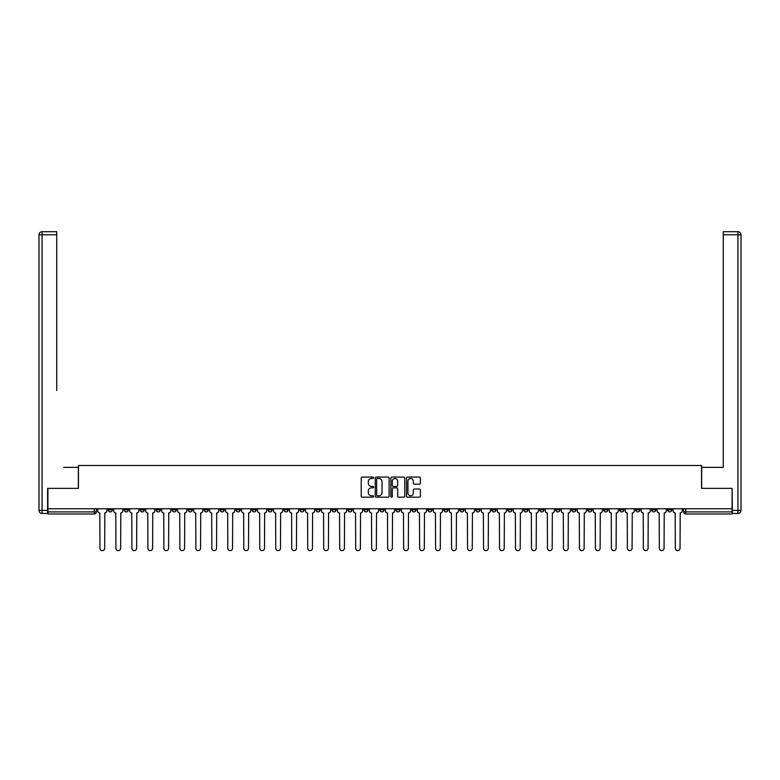 <?xml version="1.0" encoding="UTF-8"?>
<svg xmlns="http://www.w3.org/2000/svg" width="780" height="780" viewBox="0 0 780 780"><rect width="100%" height="100%" fill="white"/><g stroke="black" fill="none" stroke-linecap="round" stroke-linejoin="round"><path stroke-width="1.17" d="M373.61 477.769A0.702 0.702 0 0 0 372.908 477.067L362.222 477.067A1.004 1.004 0 0 0 361.218 478.072L361.218 496.177A1.004 1.004 0 0 0 362.222 497.182L372.908 497.182A0.702 0.702 0 0 0 373.61 496.48A0.702 0.702 0 0 0 372.908 495.768L371.524 495.768A3.217 3.217 0 0 1 368.306 492.55L368.306 491.049A3.217 3.217 0 0 1 371.524 487.831L372.908 487.831A0.702 0.702 0 0 0 373.61 487.12A0.702 0.702 0 0 0 372.908 486.418L371.524 486.418A3.217 3.217 0 0 1 368.306 483.2L368.306 481.699A3.217 3.217 0 0 1 371.524 478.471L372.908 478.471A0.702 0.702 0 0 0 373.61 477.769M635.681 508.745L635.681 509.867L639.775 509.867A2.047 2.047 0 0 1 637.728 511.914A2.047 2.047 0 0 1 635.681 509.867L635.681 508.745M539.789 508.745L539.789 509.867L543.884 509.867A2.047 2.047 0 0 1 541.837 511.914A2.047 2.047 0 0 1 539.789 509.867L539.789 508.745M523.799 508.745L523.799 509.867L527.904 509.867A2.047 2.047 0 0 1 525.847 511.914A2.047 2.047 0 0 1 523.799 509.867L523.799 508.745M427.908 508.745L427.908 509.867L432.003 509.867A2.047 2.047 0 0 1 429.956 511.914A2.047 2.047 0 0 1 427.908 509.867L427.908 508.745M411.928 508.745L411.928 509.867L416.023 509.867A2.047 2.047 0 0 1 413.975 511.914A2.047 2.047 0 0 1 411.928 509.867L411.928 508.745M395.938 508.745L395.938 509.867L400.043 509.867A2.047 2.047 0 0 1 397.995 511.914A2.047 2.047 0 0 1 395.938 509.867L395.938 508.745M363.977 508.745L363.977 509.867L368.072 509.867A2.047 2.047 0 0 1 366.025 511.914A2.047 2.047 0 0 1 363.977 509.867L363.977 508.745M332.017 509.867L332.017 508.745L332.017 509.867A2.047 2.047 0 0 0 334.064 511.914A2.047 2.047 0 0 1 332.017 509.867L336.112 509.867A2.047 2.047 0 0 1 334.064 511.914A2.047 2.047 0 0 0 336.112 509.867L336.112 508.745L336.112 509.867M316.027 509.867L316.027 508.745L316.027 509.867A2.047 2.047 0 0 0 318.074 511.914A2.047 2.047 0 0 1 316.027 509.867L320.131 509.867A2.047 2.047 0 0 1 318.074 511.914M300.046 509.867L300.046 508.745L300.046 509.867A2.047 2.047 0 0 0 302.094 511.914A2.047 2.047 0 0 1 300.046 509.867L304.142 509.867A2.047 2.047 0 0 1 302.094 511.914A2.047 2.047 0 0 0 304.142 509.867L304.142 508.745L304.142 509.867M284.066 508.745L284.066 509.867L288.161 509.867A2.047 2.047 0 0 1 286.114 511.914A2.047 2.047 0 0 1 284.066 509.867L284.066 508.745M268.086 508.745L268.086 509.867L272.181 509.867A2.047 2.047 0 0 1 270.133 511.914A2.047 2.047 0 0 1 268.086 509.867L268.086 508.745M252.096 508.745L252.096 509.867L256.201 509.867A2.047 2.047 0 0 1 254.153 511.914A2.047 2.047 0 0 1 252.096 509.867L252.096 508.745M236.116 509.867L236.116 508.745L236.116 509.867A2.047 2.047 0 0 0 238.163 511.914A2.047 2.047 0 0 1 236.116 509.867L240.211 509.867A2.047 2.047 0 0 1 238.163 511.914M204.155 509.867L204.155 508.745L204.155 509.867A2.047 2.047 0 0 0 206.203 511.914A2.047 2.047 0 0 1 204.155 509.867L208.25 509.867A2.047 2.047 0 0 1 206.203 511.914A2.047 2.047 0 0 0 208.25 509.867L208.25 508.745L208.25 509.867M188.165 509.867L188.165 508.745L188.165 509.867A2.047 2.047 0 0 0 190.222 511.914A2.047 2.047 0 0 1 188.165 509.867L192.27 509.867A2.047 2.047 0 0 1 190.222 511.914A2.047 2.047 0 0 0 192.27 509.867L192.27 508.745L192.27 509.867M172.185 509.867L172.185 508.745L172.185 509.867A2.047 2.047 0 0 0 174.232 511.914A2.047 2.047 0 0 1 172.185 509.867L176.29 509.867A2.047 2.047 0 0 1 174.232 511.914A2.047 2.047 0 0 0 176.29 509.867L176.29 508.745L176.29 509.867M156.205 509.867L156.205 508.745L156.205 509.867A2.047 2.047 0 0 0 158.252 511.914A2.047 2.047 0 0 1 156.205 509.867L160.3 509.867A2.047 2.047 0 0 1 158.252 511.914M140.224 509.867L140.224 508.745L140.224 509.867A2.047 2.047 0 0 0 142.272 511.914A2.047 2.047 0 0 1 140.224 509.867L144.32 509.867A2.047 2.047 0 0 1 142.272 511.914A2.047 2.047 0 0 0 144.32 509.867L144.32 508.745L144.32 509.867M124.244 509.867L124.244 508.745L124.244 509.867A2.047 2.047 0 0 0 126.292 511.914A2.047 2.047 0 0 1 124.244 509.867L128.339 509.867A2.047 2.047 0 0 1 126.292 511.914A2.047 2.047 0 0 0 128.339 509.867L128.339 508.745L128.339 509.867M419.386 484.156A1.004 1.004 0 0 0 420.391 483.151L420.391 478.072A1.004 1.004 0 0 0 419.386 477.067L407.521 477.067A1.004 1.004 0 0 0 406.517 478.072L406.517 496.177A1.004 1.004 0 0 0 407.521 497.182L419.386 497.182A1.004 1.004 0 0 0 420.391 496.177L420.391 490.045A1.004 1.004 0 0 0 419.386 489.031L414.307 489.031A1.004 1.004 0 0 0 413.302 490.045L413.302 493.087A2.691 2.691 0 0 1 410.611 495.768A2.691 2.691 0 0 1 407.93 493.087L407.93 481.162A2.691 2.691 0 0 1 410.611 478.471A2.691 2.691 0 0 1 413.302 481.162L413.302 483.151A1.004 1.004 0 0 0 414.307 484.156L419.386 484.156M50.164 231.709L42.071 231.709L56.725 231.709L50.164 231.709L56.725 231.709L56.725 234.79L42.071 234.79L42.071 510.383L47.609 510.383L47.609 488.358L78.448 488.358L78.448 465.504L701.551 465.504L701.551 488.358L732.088 488.358L732.088 508.745L47.911 508.745L47.911 511.914L96.369 511.914L96.369 508.745M47.911 488.358L47.911 508.745M389.123 478.072A1.004 1.004 0 0 0 388.118 477.067L376.252 477.067A1.004 1.004 0 0 0 375.238 478.072L375.238 496.177A1.004 1.004 0 0 0 376.252 497.182L388.118 497.182A1.004 1.004 0 0 0 389.123 496.177L389.123 478.072M391.882 477.067L403.748 477.067A1.004 1.004 0 0 1 404.761 478.072L404.761 496.177A1.004 1.004 0 0 1 403.748 497.182L398.677 497.182A1.004 1.004 0 0 1 397.663 496.177L397.663 488.836A1.004 1.004 0 0 0 396.659 487.831L393.296 487.831A1.004 1.004 0 0 0 392.291 488.836L392.291 496.48A0.702 0.702 0 0 1 391.579 497.182A0.702 0.702 0 0 1 390.877 496.48L390.877 478.072A1.004 1.004 0 0 1 391.882 477.067M683.631 508.745L683.631 511.914L732.088 511.914L732.088 513.971L685.678 513.971A2.047 2.047 0 0 1 683.631 511.914M732.088 508.745L732.088 511.914M96.369 511.914A2.047 2.047 0 0 1 94.321 513.971L47.911 513.971L47.911 511.914M671.746 508.745L671.746 509.867A2.047 2.047 0 0 1 669.698 511.914A2.047 2.047 0 0 1 667.641 509.867A2.047 2.047 0 0 0 669.698 511.914M667.641 508.745L667.641 509.867L671.746 509.867M655.756 508.745L655.756 509.867A2.047 2.047 0 0 1 653.708 511.914A2.047 2.047 0 0 1 651.661 509.867L655.756 509.867M651.661 508.745L651.661 509.867M639.775 508.745L639.775 509.867A2.047 2.047 0 0 1 637.728 511.914M623.795 508.745L623.795 509.867A2.047 2.047 0 0 1 621.748 511.914A2.047 2.047 0 0 1 619.7 509.867L623.795 509.867M619.7 508.745L619.7 509.867M607.815 508.745L607.815 509.867A2.047 2.047 0 0 1 605.767 511.914A2.047 2.047 0 0 1 603.71 509.867L607.815 509.867M603.71 508.745L603.71 509.867M591.835 508.745L591.835 509.867A2.047 2.047 0 0 1 589.777 511.914A2.047 2.047 0 0 1 587.73 509.867A2.047 2.047 0 0 0 589.777 511.914M587.73 508.745L587.73 509.867L591.835 509.867M575.845 508.745L575.845 509.867A2.047 2.047 0 0 1 573.797 511.914A2.047 2.047 0 0 1 571.75 509.867L575.845 509.867M571.75 508.745L571.75 509.867M559.865 508.745L559.865 509.867A2.047 2.047 0 0 1 557.817 511.914A2.047 2.047 0 0 1 555.769 509.867L559.865 509.867M555.769 508.745L555.769 509.867M543.884 508.745L543.884 509.867M527.904 508.745L527.904 509.867L527.904 508.745M511.914 508.745L511.914 509.867A2.047 2.047 0 0 1 509.867 511.914A2.047 2.047 0 0 1 507.819 509.867L511.914 509.867M507.819 508.745L507.819 509.867M495.934 508.745L495.934 509.867A2.047 2.047 0 0 1 493.886 511.914A2.047 2.047 0 0 1 491.839 509.867L495.934 509.867M491.839 508.745L491.839 509.867M479.953 508.745L479.953 509.867A2.047 2.047 0 0 1 477.906 511.914A2.047 2.047 0 0 1 475.858 509.867L479.953 509.867M475.858 508.745L475.858 509.867M463.973 508.745L463.973 509.867A2.047 2.047 0 0 1 461.926 511.914A2.047 2.047 0 0 1 459.869 509.867L463.973 509.867M459.869 508.745L459.869 509.867M447.983 508.745L447.983 509.867A2.047 2.047 0 0 1 445.936 511.914A2.047 2.047 0 0 1 443.888 509.867L447.983 509.867M443.888 508.745L443.888 509.867M432.003 508.745L432.003 509.867A2.047 2.047 0 0 1 429.956 511.914M416.023 508.745L416.023 509.867M400.043 509.867L400.043 508.745L400.043 509.867A2.047 2.047 0 0 1 397.995 511.914M384.062 508.745L384.062 509.867A2.047 2.047 0 0 1 382.005 511.914A2.047 2.047 0 0 1 379.957 509.867A2.047 2.047 0 0 0 382.005 511.914A2.047 2.047 0 0 0 384.062 509.867L379.957 509.867L379.957 508.745M368.072 509.867L368.072 508.745L368.072 509.867A2.047 2.047 0 0 1 366.025 511.914M352.092 508.745L352.092 509.867A2.047 2.047 0 0 1 350.044 511.914A2.047 2.047 0 0 1 347.997 509.867A2.047 2.047 0 0 0 350.044 511.914M347.997 508.745L347.997 509.867L352.092 509.867M320.131 508.745L320.131 509.867L320.131 508.745M288.161 509.867L288.161 508.745L288.161 509.867A2.047 2.047 0 0 1 286.114 511.914M272.181 509.867L272.181 508.745L272.181 509.867A2.047 2.047 0 0 1 270.133 511.914M256.201 509.867L256.201 508.745L256.201 509.867A2.047 2.047 0 0 1 254.153 511.914M240.211 508.745L240.211 509.867L240.211 508.745M224.23 509.867L224.23 508.745L224.23 509.867A2.047 2.047 0 0 1 222.183 511.914A2.047 2.047 0 0 1 220.136 509.867L224.23 509.867A2.047 2.047 0 0 1 222.183 511.914M220.136 508.745L220.136 509.867M160.3 508.745L160.3 509.867L160.3 508.745M112.359 508.745L112.359 509.867A2.047 2.047 0 0 1 110.302 511.914A2.047 2.047 0 0 1 108.254 509.867A2.047 2.047 0 0 0 110.302 511.914A2.047 2.047 0 0 0 112.359 509.867L112.359 508.745M108.254 508.745L108.254 509.867L112.359 509.867M377.354 478.471A0.702 0.702 0 0 0 376.652 479.183L376.652 495.066A0.702 0.702 0 0 0 377.354 495.768L378.817 495.768A3.217 3.217 0 0 0 382.034 492.55L382.034 481.699A3.217 3.217 0 0 0 378.817 478.471L377.354 478.471M397.663 481.221A2.691 2.691 0 0 0 394.982 478.53A2.691 2.691 0 0 0 392.291 481.221L392.291 485.413A1.004 1.004 0 0 0 393.296 486.418L396.659 486.418A1.004 1.004 0 0 0 397.663 485.413L397.663 481.221M97.754 510.89L97.754 508.745L97.754 510.89A2.047 2.047 48.4 0 0 99.801 512.938L99.957 548.291A2.359 2.359 48.4 0 0 102.316 550.641A2.359 2.359 48.4 0 0 104.676 548.291L104.822 512.938A2.047 2.047 48.4 0 0 106.87 510.89L106.87 508.745M99.801 512.938L99.957 548.291M104.676 548.291L104.822 512.938M113.734 510.89L113.734 508.745L113.734 510.89A2.047 2.047 48.4 0 0 115.791 512.938L115.937 548.291A2.359 2.359 48.4 0 0 118.297 550.641A2.359 2.359 48.4 0 0 120.656 548.291L120.812 512.938A2.047 2.047 48.4 0 0 122.86 510.89L122.86 508.745M129.724 510.89L129.724 508.745L129.724 510.89A2.047 2.047 48.4 0 0 131.771 512.938L131.927 548.291A2.359 2.359 48.4 0 0 134.277 550.641A2.359 2.359 48.4 0 0 136.636 548.291L136.793 512.938A2.047 2.047 48.4 0 0 138.84 510.89L138.84 508.745M78.341 488.358L78.341 467.347L63.794 467.347M56.725 234.79L56.725 390.517M47.609 510.383L47.609 513.454L42.071 513.454A3.071 3.071 0 0 1 39 510.383L39 234.79A3.071 3.071 0 0 1 42.071 231.709A3.071 3.071 0 0 0 39 234.79A3.071 3.071 0 0 1 42.071 231.709A3.071 3.071 0 0 0 39 234.79L42.071 234.79L42.071 231.709M716.206 467.347L723.274 467.347L723.274 231.709L737.929 231.709L723.274 231.709M701.659 488.358L701.659 467.347L723.274 467.347L723.274 390.517M732.391 510.383L737.929 510.383L737.929 234.79L741 234.79A3.071 3.071 0 0 0 737.929 231.709A3.071 3.071 0 0 1 741 234.79L741 510.383A3.071 3.071 0 0 1 737.929 513.454L732.391 513.454L732.088 488.358M737.929 513.454A3.071 3.071 0 0 0 741 510.383L737.929 510.383L737.929 513.454M115.791 512.938L115.937 548.291M120.656 548.291L120.812 512.938M131.771 512.938L131.927 548.291M136.636 548.291L136.793 512.938M145.704 510.89L145.704 508.745L145.704 510.89A2.047 2.047 48.4 0 0 147.751 512.938L147.907 548.291A2.359 2.359 48.4 0 0 150.267 550.641A2.359 2.359 48.4 0 0 152.617 548.291L152.773 512.938A2.047 2.047 48.4 0 0 154.82 510.89L154.82 508.745M161.684 510.89L161.684 508.745L161.684 510.89A2.047 2.047 48.4 0 0 163.732 512.938L163.888 548.291A2.359 2.359 48.4 0 0 166.247 550.641A2.359 2.359 48.4 0 0 168.597 548.291L168.753 512.938A2.047 2.047 48.4 0 0 170.8 510.89L170.8 508.745M177.665 510.89L177.665 508.745L177.665 510.89A2.047 2.047 48.4 0 0 179.722 512.938L179.868 548.291A2.359 2.359 48.4 0 0 182.227 550.641A2.359 2.359 48.4 0 0 184.587 548.291L184.733 512.938A2.047 2.047 48.4 0 0 186.791 510.89L186.791 508.745M147.751 512.938L147.907 548.291M152.617 548.291L152.773 512.938M163.732 512.938L163.888 548.291M168.597 548.291L168.753 512.938M179.722 512.938L179.868 548.291M184.587 548.291L184.733 512.938M193.655 510.89L193.655 508.745L193.655 510.89A2.047 2.047 48.4 0 0 195.702 512.938L195.858 548.291A2.359 2.359 48.4 0 0 198.208 550.641A2.359 2.359 48.4 0 0 200.567 548.291L200.723 512.938A2.047 2.047 48.4 0 0 202.771 510.89L202.771 508.745M195.702 512.938L195.858 548.291M200.567 548.291L200.723 512.938M209.635 510.89L209.635 508.745L209.635 510.89A2.047 2.047 48.4 0 0 211.682 512.938L211.838 548.291A2.359 2.359 48.4 0 0 214.188 550.641A2.359 2.359 48.4 0 0 216.547 548.291L216.703 512.938A2.047 2.047 48.4 0 0 218.751 510.89L218.751 508.745M211.682 512.938L211.838 548.291M216.547 548.291L216.703 512.938M225.615 510.89L225.615 508.745L225.615 510.89A2.047 2.047 48.4 0 0 227.662 512.938L227.819 548.291A2.359 2.359 48.4 0 0 230.178 550.641A2.359 2.359 48.4 0 0 232.528 548.291L232.684 512.938A2.047 2.047 48.4 0 0 234.731 510.89L234.731 508.745M227.662 512.938L227.819 548.291M232.528 548.291L232.684 512.938M241.595 510.89L241.595 508.745L241.595 510.89A2.047 2.047 48.4 0 0 243.643 512.938L243.799 548.291A2.359 2.359 48.4 0 0 246.158 550.641A2.359 2.359 48.4 0 0 248.518 548.291L248.664 512.938A2.047 2.047 48.4 0 0 250.721 510.89L250.721 508.745M243.643 512.938L243.799 548.291M248.518 548.291L248.664 512.938M257.585 510.89L257.585 508.745L257.585 510.89A2.047 2.047 48.4 0 0 259.633 512.938L259.779 548.291A2.359 2.359 48.4 0 0 262.139 550.641A2.359 2.359 48.4 0 0 264.498 548.291L264.654 512.938A2.047 2.047 48.4 0 0 266.702 510.89L266.702 508.745M259.633 512.938L259.779 548.291M264.498 548.291L264.654 512.938M273.565 510.89L273.565 508.745L273.565 510.89A2.047 2.047 48.4 0 0 275.613 512.938L275.769 548.291A2.359 2.359 48.4 0 0 278.119 550.641A2.359 2.359 48.4 0 0 280.478 548.291L280.634 512.938A2.047 2.047 48.4 0 0 282.682 510.89L282.682 508.745M275.613 512.938L275.769 548.291M280.478 548.291L280.634 512.938M289.546 510.89L289.546 508.745L289.546 510.89A2.047 2.047 48.4 0 0 291.593 512.938L291.749 548.291A2.359 2.359 48.4 0 0 294.109 550.641A2.359 2.359 48.4 0 0 296.459 548.291L296.615 512.938A2.047 2.047 48.4 0 0 298.662 510.89L298.662 508.745M291.593 512.938L291.749 548.291M296.459 548.291L296.615 512.938M305.526 510.89L305.526 508.745L305.526 510.89A2.047 2.047 48.4 0 0 307.573 512.938L307.729 548.291A2.359 2.359 48.4 0 0 310.089 550.641A2.359 2.359 48.4 0 0 312.448 548.291L312.595 512.938A2.047 2.047 48.4 0 0 314.642 510.89L314.642 508.745M307.573 512.938L307.729 548.291M312.448 548.291L312.595 512.938M321.506 510.89L321.506 508.745L321.506 510.89A2.047 2.047 48.4 0 0 323.564 512.938L323.71 548.291A2.359 2.359 48.4 0 0 326.069 550.641A2.359 2.359 48.4 0 0 328.429 548.291L328.585 512.938A2.047 2.047 48.4 0 0 330.632 510.89L330.632 508.745M323.564 512.938L323.71 548.291M328.429 548.291L328.585 512.938M337.496 510.89L337.496 508.745L337.496 510.89A2.047 2.047 48.4 0 0 339.544 512.938L339.7 548.291A2.359 2.359 48.4 0 0 342.049 550.641A2.359 2.359 48.4 0 0 344.409 548.291L344.565 512.938A2.047 2.047 48.4 0 0 346.613 510.89L346.613 508.745M339.544 512.938L339.7 548.291M344.409 548.291L344.565 512.938M353.476 510.89L353.476 508.745L353.476 510.89A2.047 2.047 48.4 0 0 355.524 512.938L355.68 548.291A2.359 2.359 48.4 0 0 358.04 550.641A2.359 2.359 48.4 0 0 360.389 548.291L360.545 512.938A2.047 2.047 48.4 0 0 362.593 510.89L362.593 508.745M355.524 512.938L355.68 548.291M360.389 548.291L360.545 512.938M369.457 510.89L369.457 508.745L369.457 510.89A2.047 2.047 48.4 0 0 371.504 512.938L371.66 548.291A2.359 2.359 48.4 0 0 374.02 550.641A2.359 2.359 48.4 0 0 376.369 548.291L376.526 512.938A2.047 2.047 48.4 0 0 378.573 510.89L378.573 508.745M371.504 512.938L371.66 548.291M376.369 548.291L376.526 512.938M385.437 510.89L385.437 508.745L385.437 510.89A2.047 2.047 48.4 0 0 387.494 512.938L387.64 548.291A2.359 2.359 48.4 0 0 390 550.641A2.359 2.359 48.4 0 0 392.36 548.291L392.506 512.938A2.047 2.047 48.4 0 0 394.563 510.89L394.563 508.745M387.494 512.938L387.64 548.291M392.36 548.291L392.506 512.938M401.427 510.89L401.427 508.745L401.427 510.89A2.047 2.047 48.4 0 0 403.474 512.938L403.63 548.291A2.359 2.359 48.4 0 0 405.98 550.641A2.359 2.359 48.4 0 0 408.34 548.291L408.496 512.938A2.047 2.047 48.4 0 0 410.543 510.89L410.543 508.745M403.474 512.938L403.63 548.291M408.34 548.291L408.496 512.938M417.407 510.89L417.407 508.745L417.407 510.89A2.047 2.047 48.4 0 0 419.455 512.938L419.611 548.291A2.359 2.359 48.4 0 0 421.96 550.641A2.359 2.359 48.4 0 0 424.32 548.291L424.476 512.938A2.047 2.047 48.4 0 0 426.523 510.89L426.523 508.745M419.455 512.938L419.611 548.291M424.32 548.291L424.476 512.938M433.387 510.89L433.387 508.745L433.387 510.89A2.047 2.047 48.4 0 0 435.435 512.938L435.591 548.291A2.359 2.359 48.4 0 0 437.95 550.641A2.359 2.359 48.4 0 0 440.3 548.291L440.456 512.938A2.047 2.047 48.4 0 0 442.504 510.89L442.504 508.745M435.435 512.938L435.591 548.291M440.3 548.291L440.456 512.938M449.368 510.89L449.368 508.745L449.368 510.89A2.047 2.047 48.4 0 0 451.415 512.938L451.571 548.291A2.359 2.359 48.4 0 0 453.931 550.641A2.359 2.359 48.4 0 0 456.29 548.291L456.436 512.938A2.047 2.047 48.4 0 0 458.494 510.89L458.494 508.745M451.415 512.938L451.571 548.291M456.29 548.291L456.436 512.938M465.358 510.89L465.358 508.745L465.358 510.89A2.047 2.047 48.4 0 0 467.405 512.938L467.552 548.291A2.359 2.359 48.4 0 0 469.911 550.641A2.359 2.359 48.4 0 0 472.27 548.291L472.427 512.938A2.047 2.047 48.4 0 0 474.474 510.89L474.474 508.745M467.405 512.938L467.552 548.291M472.27 548.291L472.427 512.938M481.338 510.89L481.338 508.745L481.338 510.89A2.047 2.047 48.4 0 0 483.385 512.938L483.541 548.291A2.359 2.359 48.4 0 0 485.891 550.641A2.359 2.359 48.4 0 0 488.251 548.291L488.407 512.938A2.047 2.047 48.4 0 0 490.454 510.89L490.454 508.745M483.385 512.938L483.541 548.291M488.251 548.291L488.407 512.938M497.318 510.89L497.318 508.745L497.318 510.89A2.047 2.047 48.4 0 0 499.366 512.938L499.522 548.291A2.359 2.359 48.4 0 0 501.881 550.641A2.359 2.359 48.4 0 0 504.231 548.291L504.387 512.938A2.047 2.047 48.4 0 0 506.434 510.89L506.434 508.745M499.366 512.938L499.522 548.291M504.231 548.291L504.387 512.938M513.298 510.89L513.298 508.745L513.298 510.89A2.047 2.047 48.4 0 0 515.346 512.938L515.502 548.291A2.359 2.359 48.4 0 0 517.861 550.641A2.359 2.359 48.4 0 0 520.221 548.291L520.367 512.938A2.047 2.047 48.4 0 0 522.415 510.89L522.415 508.745M515.346 512.938L515.502 548.291M520.221 548.291L520.367 512.938M529.279 510.89L529.279 508.745L529.279 510.89A2.047 2.047 48.4 0 0 531.336 512.938L531.482 548.291A2.359 2.359 48.4 0 0 533.842 550.641A2.359 2.359 48.4 0 0 536.201 548.291L536.357 512.938A2.047 2.047 48.4 0 0 538.405 510.89L538.405 508.745M531.336 512.938L531.482 548.291M536.201 548.291L536.357 512.938M545.269 510.89L545.269 508.745L545.269 510.89A2.047 2.047 48.4 0 0 547.316 512.938L547.472 548.291A2.359 2.359 48.4 0 0 549.822 550.641A2.359 2.359 48.4 0 0 552.182 548.291L552.337 512.938A2.047 2.047 48.4 0 0 554.385 510.89L554.385 508.745M547.316 512.938L547.472 548.291M552.182 548.291L552.337 512.938M561.249 510.89L561.249 508.745L561.249 510.89A2.047 2.047 48.4 0 0 563.297 512.938L563.452 548.291A2.359 2.359 48.4 0 0 565.812 550.641A2.359 2.359 48.4 0 0 568.162 548.291L568.318 512.938A2.047 2.047 48.4 0 0 570.365 510.89L570.365 508.745M563.297 512.938L563.452 548.291M568.162 548.291L568.318 512.938M577.229 510.89L577.229 508.745L577.229 510.89A2.047 2.047 48.4 0 0 579.277 512.938L579.433 548.291A2.359 2.359 48.4 0 0 581.792 550.641A2.359 2.359 48.4 0 0 584.142 548.291L584.298 512.938A2.047 2.047 48.4 0 0 586.346 510.89L586.346 508.745M579.277 512.938L579.433 548.291M584.142 548.291L584.298 512.938M593.209 510.89L593.209 508.745L593.209 510.89A2.047 2.047 48.4 0 0 595.267 512.938L595.413 548.291A2.359 2.359 48.4 0 0 597.773 550.641A2.359 2.359 48.4 0 0 600.132 548.291L600.278 512.938A2.047 2.047 48.4 0 0 602.335 510.89L602.335 508.745M595.267 512.938L595.413 548.291M600.132 548.291L600.278 512.938M609.2 510.89L609.2 508.745L609.2 510.89A2.047 2.047 48.4 0 0 611.247 512.938L611.403 548.291A2.359 2.359 48.4 0 0 613.753 550.641A2.359 2.359 48.4 0 0 616.112 548.291L616.268 512.938A2.047 2.047 48.4 0 0 618.316 510.89L618.316 508.745M611.247 512.938L611.403 548.291M616.112 548.291L616.268 512.938M625.18 510.89L625.18 508.745L625.18 510.89A2.047 2.047 48.4 0 0 627.227 512.938L627.383 548.291A2.359 2.359 48.4 0 0 629.733 550.641A2.359 2.359 48.4 0 0 632.092 548.291L632.249 512.938A2.047 2.047 48.4 0 0 634.296 510.89L634.296 508.745M627.227 512.938L627.383 548.291M632.092 548.291L632.249 512.938M641.16 510.89L641.16 508.745L641.16 510.89A2.047 2.047 48.4 0 0 643.207 512.938L643.364 548.291A2.359 2.359 48.4 0 0 645.723 550.641A2.359 2.359 48.4 0 0 648.073 548.291L648.229 512.938A2.047 2.047 48.4 0 0 650.276 510.89L650.276 508.745M643.207 512.938L643.364 548.291M648.073 548.291L648.229 512.938M657.14 510.89L657.14 508.745L657.14 510.89A2.047 2.047 48.4 0 0 659.188 512.938L659.344 548.291A2.359 2.359 48.4 0 0 661.703 550.641A2.359 2.359 48.4 0 0 664.063 548.291L664.209 512.938A2.047 2.047 48.4 0 0 666.266 510.89L666.266 508.745M659.188 512.938L659.344 548.291M664.063 548.291L664.209 512.938M673.13 510.89L673.13 508.745L673.13 510.89A2.047 2.047 48.4 0 0 675.178 512.938L675.324 548.291A2.359 2.359 48.4 0 0 677.683 550.641A2.359 2.359 48.4 0 0 680.043 548.291L680.199 512.938A2.047 2.047 48.4 0 0 682.246 510.89L682.246 508.745M675.178 512.938L675.324 548.291M680.043 548.291L680.199 512.938M94.321 508.745L94.321 513.971M685.678 508.745L685.678 513.971M42.071 513.454L42.071 510.383L39 510.383M737.929 231.709L737.929 234.79L723.274 234.79"/></g></svg>

